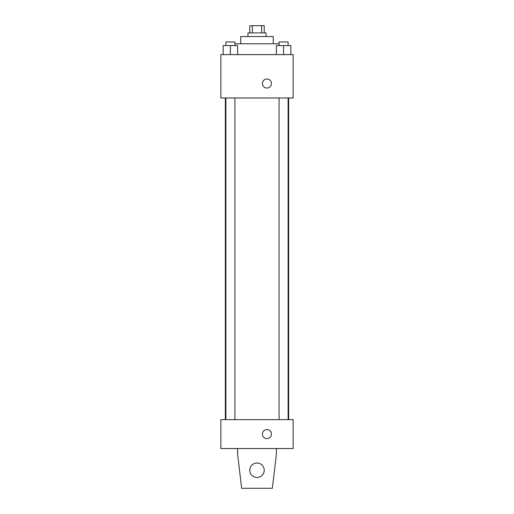 <?xml version="1.0" encoding="UTF-8"?>
<svg xmlns="http://www.w3.org/2000/svg" width="514" height="514" viewBox="0 0 514 514"><rect width="100%" height="100%" fill="white"/><g stroke="black" fill="none" stroke-linecap="round" stroke-linejoin="round"><path stroke-width="0.77" d="M252.361 32.928L252.361 25.7L249.772 25.7L249.772 32.928M252.361 25.7L264.228 25.7L264.228 32.928M261.639 32.928L261.639 25.7M247.966 36.539L247.966 32.928L266.034 32.928L266.034 36.539M240.738 43.767L240.738 36.539L273.262 36.539L273.262 43.767M234.917 43.767L279.083 43.767M220.859 54.612L293.141 54.612L293.141 97.981L220.859 97.981L220.859 54.612M266.939 88.042A4.517 4.517 0 0 1 263.027 81.263A4.517 4.517 0 0 1 270.852 81.263A4.517 4.517 0 0 1 266.939 88.042M220.859 419.63L293.141 419.63L293.141 448.542L220.859 448.542L220.859 419.63M262.423 434.086A4.517 4.517 0 0 1 269.201 430.179A4.517 4.517 0 0 1 269.201 437.999A4.517 4.517 0 0 1 262.423 434.086M276.423 448.542L276.423 453.965L272.362 488.3L241.638 488.3L237.577 453.965L237.577 448.542M249.772 470.226A7.228 7.228 0 0 1 260.611 463.969A7.228 7.228 0 0 1 260.611 476.491A7.228 7.228 0 0 1 249.772 470.226M276.371 54.612L276.371 45.579L290.828 45.579L290.828 54.612L290.828 45.579M283.599 54.612L283.599 45.579M288.116 45.579L288.116 41.962L279.083 41.962L279.083 45.579M223.172 54.612L223.172 45.579L237.629 45.579L237.629 54.612L237.629 45.579M230.4 54.612L230.4 45.579M234.917 45.579L234.917 41.962L225.884 41.962L225.884 45.579M288.656 419.63L288.656 97.981M225.344 419.63L225.344 97.981M279.083 97.981L279.083 419.63M288.116 97.981L288.116 419.63M234.917 419.63L234.917 97.981M225.884 419.63L225.884 97.981"/></g></svg>
